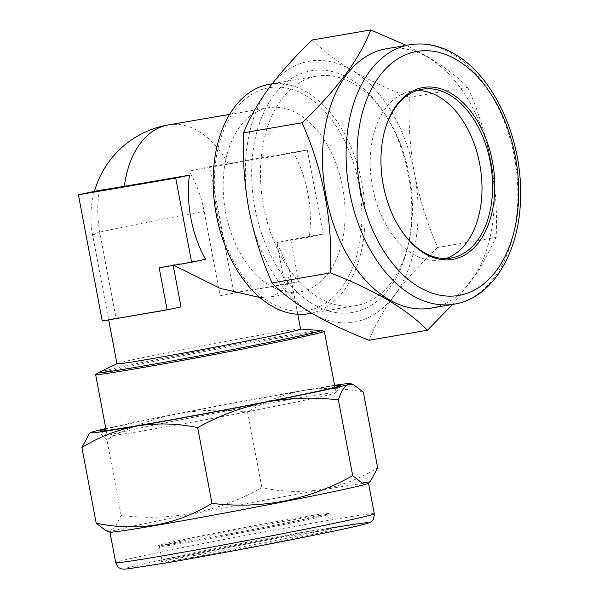 <?xml version="1.0" encoding="UTF-8"?>
<svg xmlns="http://www.w3.org/2000/svg" width="599" height="599" viewBox="0 0 599 599"><rect width="100%" height="100%" fill="white"/><g stroke="black" fill="none" stroke-linecap="round" stroke-linejoin="round"><path stroke-width="0.45" stroke-dasharray="3 2.25" d="M334.661 385.808A122.623 2.463 -10.7 0 0 297.186 391.753A122.623 2.463 -10.7 0 0 105.918 429.034M148.732 429.895A116.393 2.344 -10.7 0 0 269.468 407.425A116.393 2.344 -10.7 0 0 335.942 392.742A116.393 2.344 -10.7 0 0 335.957 392.689A116.393 2.344 -10.7 0 0 294.446 398.702A116.393 2.344 -10.7 0 0 172.669 421.389A116.393 2.344 -10.7 0 0 107.221 435.915A116.393 2.344 -10.7 0 0 107.251 435.952A116.393 2.344 -10.7 0 0 148.732 429.895M189.95 542.035A85.642 1.722 -10.7 0 0 278.782 525.495A85.642 1.722 -10.7 0 0 327.698 514.698A85.642 1.722 -10.7 0 0 327.705 514.661A85.642 1.722 -10.7 0 0 297.164 519.086A85.642 1.722 -10.7 0 0 207.561 535.776A85.642 1.722 -10.7 0 0 159.401 546.46A85.642 1.722 -10.7 0 0 159.431 546.49A85.642 1.722 -10.7 0 0 189.95 542.035M192.556 555.805A85.642 1.722 -10.7 0 0 282.151 539.115A85.642 1.722 -10.7 0 0 330.311 528.43A85.642 1.722 -10.7 0 0 330.289 528.4A85.642 1.722 -10.7 0 0 299.762 532.855A85.642 1.722 -10.7 0 0 210.93 549.388A85.642 1.722 -10.7 0 0 162.015 560.192A85.642 1.722 -10.7 0 0 162.007 560.23A85.642 1.722 -10.7 0 0 192.556 555.805M191.867 557.542A87.199 1.752 -10.7 0 0 283.874 540.395A87.199 1.752 -10.7 0 0 332.108 529.636A87.199 1.752 -10.7 0 0 301.027 534.173A87.199 1.752 -10.7 0 0 210.578 551.013A87.199 1.752 -10.7 0 0 160.779 562.012A87.199 1.752 -10.7 0 0 191.867 557.542M368.445 483.288A131.578 2.643 -10.7 0 0 368.512 483.183A131.578 2.643 -10.7 0 0 321.581 489.982A131.578 2.643 -10.7 0 0 183.915 515.627A131.578 2.643 -10.7 0 0 109.931 532.047A131.578 2.643 -10.7 0 0 110.029 532.122M106.075 530.736L114.716 528.355L121.178 515.432C170.857 521.489 217.766 512.265 261.905 487.758C282.047 491.951 302.068 492.505 321.985 489.435C341.527 485.782 360.089 478.601 377.669 467.886M189.097 541.144A86.69 1.745 -10.7 0 0 279.022 524.402A86.69 1.745 -10.7 0 0 328.537 513.47A86.69 1.745 -10.7 0 0 297.628 517.91A86.69 1.745 -10.7 0 0 206.153 534.959A86.69 1.745 -10.7 0 0 158.196 545.652A86.69 1.745 -10.7 0 0 189.097 541.144M116.962 363.788A93.429 1.879 169.3 0 1 117.194 363.6A93.429 1.879 169.3 0 1 138.002 358.591A93.429 1.879 169.3 0 1 236.41 339.401A93.429 1.879 169.3 0 1 300.286 329.008A93.429 1.879 169.3 0 1 300.571 329.098M225.651 212.346A93.429 59.773 80.3 0 0 299.942 291.908A93.429 59.773 80.3 0 0 342.613 187.307A93.429 59.773 80.3 0 0 268.33 107.753A93.429 59.773 80.3 0 0 225.651 212.346M181.033 306.89A93.429 1.879 169.3 0 1 115.974 318.069L100.018 233.64A83.186 53.221 -99.7 0 1 99.441 190.302M290.755 239.637L298.699 281.702L233.835 292.836L209.987 166.634L307.287 149.93L323.19 234.067L290.755 239.637L276.843 242.61L309.279 237.047A93.429 59.773 80.3 0 0 307.871 193.275A93.429 59.773 80.3 0 0 293.57 152.865L228.481 164.044A83.186 1.67 -10.7 0 0 188.947 171.142A83.186 53.221 -99.7 0 1 204.162 211.35L220.11 295.771A93.429 1.879 169.3 0 1 284.795 284.682L276.843 242.61L289.429 270.149L286.899 287.827L272.41 296.602L259.936 297.538M205.524 259.255L173.089 264.825L173.193 265.394M173.837 265.282L173.089 264.825L159.177 267.798M269.43 84.257A116.393 74.471 -99.7 0 1 361.976 183.376A116.393 74.471 -99.7 0 1 310.731 313.322A116.393 74.471 -99.7 0 1 308.814 313.689M324.269 331.24A116.393 2.344 -10.7 0 0 282.848 337.319A116.393 2.344 -10.7 0 0 121.829 368.056A116.393 2.344 -10.7 0 0 95.683 374.427M354.166 84.025A116.393 74.471 80.3 0 0 316.759 76.133A116.393 74.471 80.3 0 0 314.849 76.5A116.393 74.471 80.3 0 0 260.49 176.316A116.393 74.471 80.3 0 0 318.735 297.673A116.393 74.471 80.3 0 0 356.143 305.565A116.393 74.471 80.3 0 0 358.06 305.198A116.393 74.471 80.3 0 0 408.466 243.92A116.393 74.471 80.3 0 0 386.64 116.798A116.393 74.471 80.3 0 0 354.166 84.025M350.4 79.113A122.623 78.454 -99.7 0 1 384.61 113.645A122.623 78.454 -99.7 0 1 407.597 247.567A122.623 78.454 -99.7 0 1 313.067 304.202A122.623 78.454 -99.7 0 1 253.886 145.654A122.623 78.454 -99.7 0 1 350.4 79.113M445.821 258.543A85.642 54.794 -99.7 0 1 440.579 259.869A85.642 54.794 -99.7 0 1 413.055 254.058A85.642 54.794 -99.7 0 1 370.182 163.669A85.642 54.794 -99.7 0 1 411.603 91.055A85.642 54.794 -99.7 0 1 416.979 90.554M386.138 48.819A131.578 84.182 -99.7 0 1 428.427 57.736A131.578 84.182 -99.7 0 1 494.295 196.614A131.578 84.182 -99.7 0 1 430.659 308.178M452.574 304.412L479.38 269.805L496.137 237.429C498.465 185.488 489.009 135.441 467.767 87.289C457.599 76.897 444.413 66.826 428.203 57.085L406.234 45.367M312.319 39.976C322.322 50.241 335.507 60.304 351.883 70.18C368.535 79.854 387.688 88.899 409.349 97.315C408.248 122.81 409.986 148.35 414.583 173.92C419.659 199.482 427.372 223.989 437.719 247.454L496.137 237.429M437.719 247.454C420.775 263.59 406.347 279.576 394.434 295.397C382.971 311.181 374.51 326.133 369.059 340.262M409.349 97.315L467.767 87.289M394.434 295.397A132.357 84.676 -99.7 0 1 311.592 313.135A132.357 84.676 -99.7 0 1 248.892 209.395A132.357 84.676 -99.7 0 1 269.033 87.918A132.357 84.676 -99.7 0 1 351.883 70.18A132.357 84.676 -99.7 0 1 414.583 173.92A132.357 84.676 -99.7 0 1 394.434 295.397M400.035 228.511A85.642 54.794 -99.7 0 1 399.78 228.122A85.642 54.794 -99.7 0 1 383.719 134.588A85.642 54.794 -99.7 0 1 383.832 134.131M307.287 149.93L293.57 152.865M209.987 166.634L188.947 171.142M233.835 292.836L220.11 295.771M298.699 281.702L284.795 284.682M323.19 234.067L309.279 237.047M115.974 318.069L102.257 321.004M363.353 392.128C342.957 387.935 322.936 387.373 303.274 390.451C283.492 394.194 264.93 401.375 247.589 412L261.905 487.758M247.589 412C223.21 409.08 199.025 409.821 175.035 414.223C151.098 419.248 128.373 427.731 106.862 439.666L121.178 515.432M106.862 439.666C101.381 433.504 96.491 430.936 92.186 431.954L89.363 433.579M334.571 385.329A132.357 2.658 -10.7 0 0 303.274 390.451A132.357 2.658 -10.7 0 0 175.035 414.223A132.357 2.658 -10.7 0 0 105.828 428.547M374.293 513.777A131.578 2.643 -10.7 0 0 327.361 520.576A131.578 2.643 -10.7 0 0 189.696 546.221A131.578 2.643 -10.7 0 0 115.712 562.641M168.963 562.446A123.791 2.486 169.3 0 1 152.678 561.952A123.791 2.486 169.3 0 1 323.932 529.269A123.791 2.486 169.3 0 1 330.266 528.191M98.962 372.361A113.031 2.276 169.3 0 1 124.128 366.303A113.031 2.276 169.3 0 1 243.179 343.085A113.031 2.276 169.3 0 1 320.458 330.513M217.362 214.292A113.031 72.314 80.3 0 0 309.091 310.185A113.031 72.314 80.3 0 0 358.861 183.998A113.031 72.314 80.3 0 0 267.132 88.105A113.031 72.314 80.3 0 0 217.362 214.292M100.018 233.64A93.429 1.879 169.3 0 1 92.501 234.314A93.429 1.879 169.3 0 1 113.533 229.118A93.429 1.879 169.3 0 1 204.162 211.35M409.731 44.768A131.578 84.182 -99.7 0 1 452.013 53.685A131.578 84.182 -99.7 0 1 517.88 192.564A131.578 84.182 -99.7 0 1 454.252 304.127M228.481 164.044A93.429 59.773 80.3 0 0 168.499 124.884M335.942 392.742L340.906 385.471M330.311 528.43L327.705 514.661M330.289 528.4L332.108 529.636M327.698 514.698L328.537 513.47M94.447 191.366A93.429 93.429 0 0 0 92.501 234.314L108.674 319.903M289.429 270.149L297.77 314.295M270.853 296.902L299.942 291.908M106.203 430.554L107.221 435.915M272.156 83.785L316.759 76.133M386.64 116.798L384.61 113.645M408.466 243.92L407.597 247.567M451.197 258.042L440.579 259.869M399.78 228.122L400.289 228.908M383.719 134.588L383.937 133.674M422.22 89.229L411.603 91.055M311.697 313.195L356.143 305.565M334.946 387.336L335.957 392.689M229.544 114.409L268.33 107.753M159.431 546.49L158.196 545.652M162.015 560.192L160.779 562.012M162.007 560.23L159.401 546.46M107.251 435.952L99.973 430.995"/><path stroke-width="0.9" d="M105.918 429.034A122.623 2.463 -10.7 0 0 99.973 430.995A122.623 2.463 -10.7 0 0 143.678 424.616A122.623 2.463 -10.7 0 0 270.875 400.933A122.623 2.463 -10.7 0 0 340.906 385.471A122.623 2.463 -10.7 0 0 334.661 385.808M110.029 532.122A131.578 2.643 -10.7 0 0 156.863 525.248A131.578 2.643 -10.7 0 0 292.477 500.008A131.578 2.643 -10.7 0 0 368.445 483.288L370.212 481.776L362.178 483.049L352.706 475.688C308.799 500.143 261.89 509.367 211.979 503.362C194.405 514.069 175.844 521.25 156.294 524.911C136.377 527.974 116.356 527.419 96.214 523.234L106.075 530.736L110.029 532.122M297.77 314.295L300.571 329.098A93.429 1.879 169.3 0 1 279.538 334.294A93.429 1.879 169.3 0 1 177.858 354.084A93.429 1.879 169.3 0 1 116.962 363.788L108.674 319.903M78.409 194.802L99.441 190.302A83.186 1.67 -10.7 0 0 124.337 186.334L189.434 175.163A93.429 59.773 80.3 0 0 190.916 218.313A93.429 59.773 80.3 0 0 205.524 259.255L191.613 262.235L159.177 267.798L167.128 309.87L102.257 321.004L78.409 194.802L175.717 178.098L191.613 262.235M259.936 297.538L219.983 288.291L173.837 265.282M311.697 313.195L308.814 313.689A116.393 74.471 -99.7 0 1 216.269 214.569A116.393 74.471 -99.7 0 1 267.521 84.624A116.393 74.471 -99.7 0 1 269.43 84.257L272.156 83.785M298.152 337.784A116.393 2.344 -10.7 0 0 324.358 331.307A116.393 2.344 -10.7 0 0 324.269 331.24L320.458 330.513A113.031 2.276 169.3 0 1 295.359 336.908A113.031 2.276 169.3 0 1 168.446 361.549A113.031 2.276 169.3 0 1 98.962 372.361L95.683 374.427A116.393 2.344 -10.7 0 0 95.623 374.532A116.393 2.344 -10.7 0 0 137.134 368.512A116.393 2.344 -10.7 0 0 298.152 337.784M416.979 90.554A85.642 54.794 -99.7 0 1 439.127 96.858A85.642 54.794 -99.7 0 1 481.896 183.099A85.642 54.794 -99.7 0 1 445.821 258.543M383.832 134.131A85.642 54.794 -99.7 0 1 422.22 89.229A85.642 54.794 -99.7 0 1 449.744 95.039A85.642 54.794 -99.7 0 1 492.618 185.428A85.642 54.794 -99.7 0 1 451.197 258.042A85.642 54.794 -99.7 0 1 423.673 252.239A85.642 54.794 -99.7 0 1 400.035 228.511M451.159 93.407A87.199 55.789 -99.7 0 1 493.247 206.146A87.199 55.789 -99.7 0 1 424.616 253.467A87.199 55.789 -99.7 0 1 400.289 228.908A87.199 55.789 -99.7 0 1 383.937 133.674A87.199 55.789 -99.7 0 1 451.159 93.407M454.252 304.127L430.659 308.178A131.578 84.182 -99.7 0 1 388.377 299.253A131.578 84.182 -99.7 0 1 322.502 160.382A131.578 84.182 -99.7 0 1 386.138 48.819L409.731 44.768C424.991 42.319 440.01 45.434 454.791 54.127C493.808 76.32 521.864 137.905 520.576 195.491C520.464 250.794 493.284 298.017 454.252 304.127A131.578 84.182 -99.7 0 1 411.962 295.21A131.578 84.182 -99.7 0 1 346.095 156.332A131.578 84.182 -99.7 0 1 409.731 44.768M406.234 45.367L370.736 29.95C359.67 58.792 336.78 89.723 302.076 122.758C323.273 170.663 332.73 220.709 330.446 272.897C351.86 281.201 371.021 290.245 387.912 300.032C404.123 309.78 417.308 319.844 427.476 330.236L452.574 304.412M330.446 272.897L272.028 282.923C282.032 293.188 295.217 303.259 311.592 313.135C328.245 322.801 347.398 331.846 369.059 340.262L427.476 330.236M272.028 282.923C261.666 259.397 253.946 234.89 248.892 209.395C244.295 183.751 242.55 158.218 243.658 132.783L302.076 122.758M243.658 132.783C249.132 118.617 257.592 103.664 269.033 87.918C280.983 72.052 295.412 56.074 312.319 39.976L370.736 29.95M173.193 265.394L181.033 306.89L167.128 309.87M189.434 175.163L175.717 178.098M105.828 428.547A132.357 2.658 -10.7 0 0 92.186 431.954A132.357 2.658 -10.7 0 0 90.442 432.65L89.363 433.579L81.898 447.468C99.239 436.851 117.801 429.663 137.59 425.919C157.245 422.842 177.274 423.403 197.663 427.596C219.234 415.639 241.959 407.155 265.836 402.146C289.886 397.743 314.071 397.002 338.39 399.922C341.063 391.214 344.492 386.041 348.678 384.408L353.492 384.618L363.353 392.128L377.669 467.886L370.204 481.776M338.39 399.922L352.706 475.688M81.898 447.468L96.214 523.234M197.663 427.596L211.979 503.362M90.442 432.65A132.357 2.658 -10.7 0 0 137.59 425.919A132.357 2.658 -10.7 0 0 265.836 402.146A132.357 2.658 -10.7 0 0 348.678 384.408A132.357 2.658 -10.7 0 0 350.393 383.532A132.357 2.658 -10.7 0 0 334.571 385.329M374.293 513.777C373.858 518.375 373.349 520.471 372.758 520.074C371.14 521.654 371.612 522.171 364.873 524.095C356.076 526.476 335.051 530.999 301.799 537.662C259.741 546.063 205.12 556.254 168.836 562.468L128.246 568.81C124.045 569.207 121.664 569.162 121.11 568.691C119.306 567.32 118.939 569.656 115.712 562.641A131.578 2.643 -10.7 0 0 162.643 555.842A131.578 2.643 -10.7 0 0 300.301 530.197A131.578 2.643 -10.7 0 0 374.293 513.777L368.52 483.228M229.544 114.409L168.499 124.884A93.429 59.773 80.3 0 0 166.956 125.184A93.429 59.773 80.3 0 0 124.337 186.334M456.73 59.818A123.791 79.203 80.3 0 0 359.295 126.995A123.791 79.203 80.3 0 0 419.045 287.048A123.791 79.203 80.3 0 0 516.48 219.878A123.791 79.203 80.3 0 0 456.73 59.818M330.266 528.191A123.791 2.486 169.3 0 1 337.462 530.347A123.791 2.486 169.3 0 1 168.963 562.446M115.712 562.641L109.939 532.092M300.556 329.031L320.458 330.513M168.499 124.884A93.429 93.429 0 0 0 94.447 191.366M95.623 374.532L106.203 430.554M324.358 331.307L334.946 387.336M116.955 363.72L98.962 372.361M350.393 383.532L353.492 384.618"/></g></svg>
